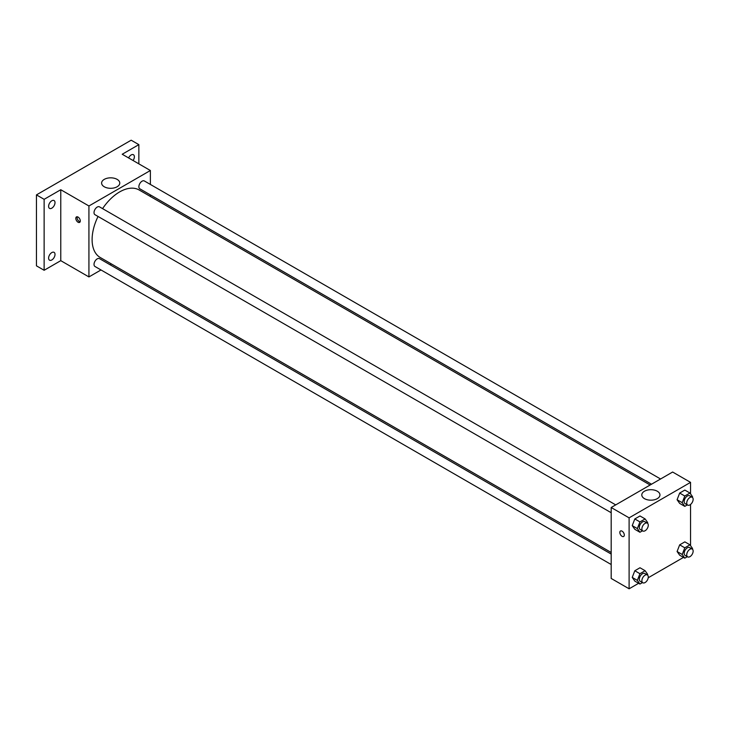 <?xml version="1.0" encoding="UTF-8"?>
<svg xmlns="http://www.w3.org/2000/svg" width="729" height="729" viewBox="0 0 729 729"><rect width="100%" height="100%" fill="white"/><g stroke="black" fill="none" stroke-linecap="round" stroke-linejoin="round"><path stroke-width="1.09" d="M100.994 269.958L88.929 276.929L60.771 260.663L44.132 270.277L36.45 265.839L36.45 194.889L131.174 140.205L138.856 144.643L138.856 163.852M111.419 263.944L110.043 264.736M51.814 259.961A4.529 2.615 -60 0 1 49.545 260.18A4.529 2.615 -60 0 1 48.852 256.553A4.529 2.615 -60 0 1 51.814 252.571A4.529 2.615 -60 0 1 54.074 252.343A4.529 2.615 -60 0 1 54.766 255.97A4.529 2.615 -60 0 1 51.814 259.961M51.814 208.166A4.529 2.615 -60 0 1 49.545 208.394A4.529 2.615 -60 0 1 48.852 204.767A4.529 2.615 -60 0 1 51.814 200.776A4.529 2.615 -60 0 1 54.074 200.548A4.529 2.615 -60 0 1 54.766 204.175A4.529 2.615 -60 0 1 51.814 208.166M60.771 260.663L60.771 189.722L44.132 199.327L36.45 194.889M44.132 270.277L44.132 199.327M88.929 276.929L88.929 205.979L60.771 189.722M88.929 205.979L150.374 170.504L122.217 154.247L138.856 144.643M104.274 186.779A9.076 5.24 180 0 1 101.613 183.07A9.076 5.24 180 0 1 110.69 177.83A9.076 5.24 180 0 1 119.775 183.07A9.076 5.24 180 0 1 114.171 187.909A9.076 5.24 180 0 1 104.274 186.779M128.605 157.938A4.529 2.615 -60 0 1 131.174 154.958A4.529 2.615 -60 0 1 133.434 154.73A4.529 2.615 -60 0 1 133.079 160.517M98.041 216.467A38.956 22.49 120 0 0 92.109 239.622A38.956 22.49 120 0 0 100.174 257.455L611.184 552.482M650.15 485.013L139.13 189.977A38.956 22.49 120 0 0 102.57 208.631M150.374 170.504L150.374 184.437M150.374 194.889L150.374 196.465M660.565 478.989L144.342 180.956A4.529 2.615 120 0 0 140.852 182.168A4.529 2.615 120 0 0 138.875 186.724A4.529 2.615 120 0 0 139.813 188.793L651.516 484.22M611.184 554.067L99.49 258.64A4.529 2.615 120 0 0 96 259.852A4.529 2.615 120 0 0 94.023 264.408A4.529 2.615 120 0 0 94.961 266.477L611.184 564.519M611.184 512.724L94.961 214.69A4.529 2.615 -60 0 1 94.961 209.46A4.529 2.615 -60 0 1 99.49 206.845L615.713 504.887M80.29 220.942A3.171 1.832 60 0 1 79.634 222.391A3.171 1.832 60 0 1 76.472 220.568A3.171 1.832 60 0 1 76.472 216.905A3.171 1.832 60 0 1 78.905 217.752A3.171 1.832 60 0 1 80.29 220.942M80.144 221.789A3.171 1.832 60 0 1 77.757 219.821A3.171 1.832 60 0 1 77.247 216.777M638.631 583.3L629.109 588.795L611.184 578.452L611.184 507.502L672.63 472.027L690.554 482.37L690.554 493.87M683.483 557.403L648.227 577.76M679.674 503.411L677.086 499.729L679.674 493.059L684.841 490.07L679.674 493.059L677.086 499.729L679.674 503.411L684.786 506.363L682.207 502.682L684.786 496.021L689.962 493.032L692.55 496.713L692.313 497.324M634.813 581.095L632.234 577.414L634.813 570.752L639.989 567.763L634.813 570.752L632.234 577.414L634.813 581.095L639.934 584.047L637.346 580.375L639.934 573.705L645.11 570.716L647.698 574.397L647.461 575.017M690.554 504.45L690.554 545.656M629.109 588.795L629.109 517.845L690.554 482.37M679.674 555.197L677.086 551.516L679.674 544.855L684.841 541.866L679.674 544.855L677.086 551.516L679.674 555.197L684.786 558.159L682.207 554.477L684.786 547.807L689.962 544.818L692.55 548.5L692.313 549.119M634.813 529.3L632.234 525.627L634.813 518.957L639.989 515.968L634.813 518.957L632.234 525.627L634.813 529.3L639.934 532.261L637.346 528.58L639.934 521.909L645.11 518.93L647.698 522.602L647.461 523.222M629.109 517.845L611.184 507.502M644.445 498.645A9.076 5.24 180 0 1 641.793 494.936A9.076 5.24 180 0 1 650.869 489.697A9.076 5.24 180 0 1 659.955 494.936A9.076 5.24 180 0 1 654.341 499.784A9.076 5.24 180 0 1 644.445 498.645M624.306 535.031A3.171 1.832 60 0 1 623.65 536.48A3.171 1.832 60 0 1 620.488 534.649A3.171 1.832 60 0 1 620.488 530.994A3.171 1.832 60 0 1 622.921 531.842A3.171 1.832 60 0 1 624.306 535.031M623.65 536.48A3.171 1.832 60 0 1 620.488 534.649A3.171 1.832 60 0 1 620.488 530.994M642.477 530.794L639.934 532.261M647.343 523.149L644.791 521.672A4.529 2.615 120 0 0 641.301 522.884A4.529 2.615 120 0 0 639.324 527.441A4.529 2.615 120 0 0 640.262 529.509L642.823 530.985A4.529 2.615 120 0 0 647.343 528.379A4.529 2.615 120 0 0 647.343 523.149A4.529 2.615 120 0 0 643.862 524.361A4.529 2.615 120 0 0 641.885 528.917A4.529 2.615 120 0 0 642.823 530.985M637.346 528.58L632.234 525.627M639.934 521.909L634.813 518.957M645.11 518.93L639.989 515.968M687.329 504.896L684.786 506.363M692.204 497.26L689.643 495.775A4.529 2.615 120 0 0 686.153 496.987A4.529 2.615 120 0 0 684.176 501.543A4.529 2.615 120 0 0 685.114 503.621L687.675 505.097A4.529 2.615 120 0 0 692.204 502.481A4.529 2.615 120 0 0 692.204 497.26A4.529 2.615 120 0 0 688.714 498.472A4.529 2.615 120 0 0 686.736 503.019A4.529 2.615 120 0 0 687.675 505.097M682.207 502.682L677.086 499.729M684.786 496.021L679.674 493.059M689.962 493.032L684.841 490.07M642.477 582.58L639.934 584.047M647.343 574.944L644.791 573.468A4.529 2.615 120 0 0 641.301 574.68A4.529 2.615 120 0 0 639.324 579.236A4.529 2.615 120 0 0 640.262 581.305L642.823 582.781A4.529 2.615 120 0 0 647.343 580.166A4.529 2.615 120 0 0 647.343 574.944A4.529 2.615 120 0 0 643.862 576.156A4.529 2.615 120 0 0 641.885 580.712A4.529 2.615 120 0 0 642.823 582.781M637.346 580.375L632.234 577.414M639.934 573.705L634.813 570.752M645.11 570.716L639.989 567.763M687.329 556.692L684.786 558.159M692.204 549.046L689.643 547.57A4.529 2.615 120 0 0 686.153 548.782A4.529 2.615 120 0 0 684.176 553.338A4.529 2.615 120 0 0 685.114 555.407L687.675 556.883A4.529 2.615 120 0 0 692.204 554.277A4.529 2.615 120 0 0 692.204 549.046A4.529 2.615 120 0 0 688.714 550.258A4.529 2.615 120 0 0 686.736 554.815A4.529 2.615 120 0 0 687.675 556.883M682.207 554.477L677.086 551.516M684.786 547.807L679.674 544.855M689.962 544.818L684.841 541.866"/></g></svg>
